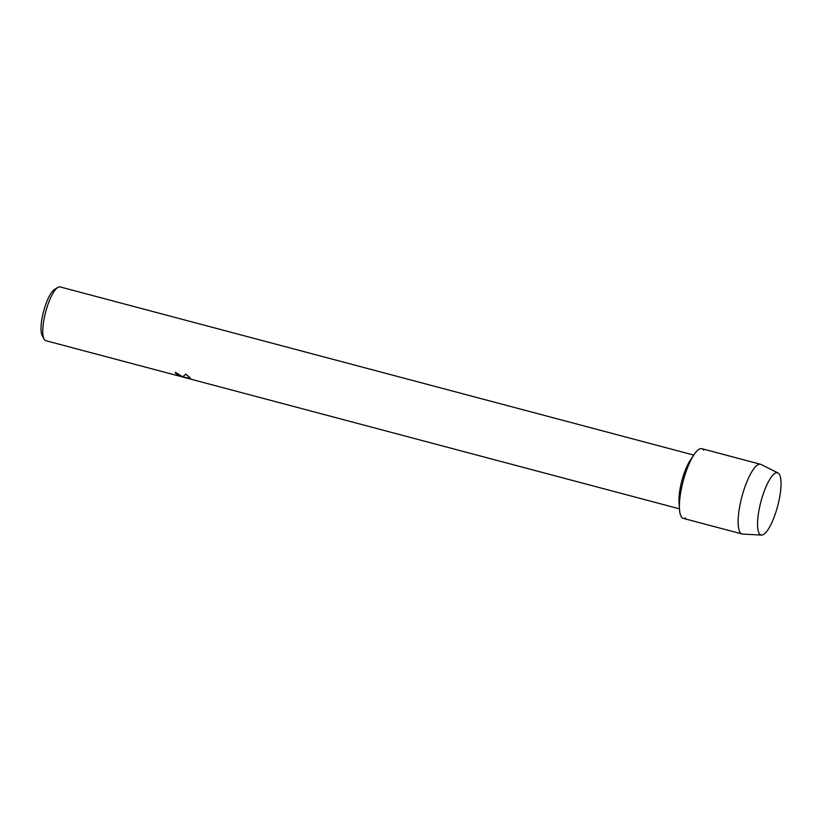 <?xml version="1.0" encoding="UTF-8"?>
<svg xmlns="http://www.w3.org/2000/svg" width="822" height="822" viewBox="0 0 822 822"><rect width="100%" height="100%" fill="white"/><g stroke="black" fill="none" stroke-linecap="round" stroke-linejoin="round"><path stroke-width="1.23" d="M759.323 533.673A32.192 8.662 104.9 0 0 775.526 513.216A32.192 8.662 104.9 0 0 779.246 474.13A32.192 8.662 104.9 0 0 770.471 478.27A32.192 8.662 104.9 0 0 757.607 526.748A32.192 8.662 104.9 0 0 759.323 533.673A32.192 8.662 104.9 0 0 761.501 535.091A32.192 8.662 104.9 0 0 776.893 508.849A32.192 8.662 104.9 0 0 779.246 474.13A32.192 8.662 104.9 0 0 777.992 472.958A32.192 8.662 104.9 0 0 770.471 478.27A32.192 8.662 104.9 0 0 757.607 526.748A32.192 8.662 104.9 0 0 759.323 533.673M703.724 450.199A36.055 9.7 104.9 0 0 694.025 454.628A36.055 9.7 104.9 0 0 679.496 509.373A36.055 9.7 104.9 0 0 681.407 516.884A36.055 9.7 104.9 0 0 685.723 518.024M190.344 378.264L182.556 376.928L189.204 378.737L175.62 375.058L180.295 375.993L175.744 373.465A27.814 7.48 -75.1 0 1 175.363 372.315L182.731 376.815L185.803 374.267M693.727 455.069L60.057 286.909A27.814 7.48 104.9 0 0 57.756 287.443A27.814 7.48 104.9 0 0 45.693 311.877A27.814 7.48 104.9 0 0 44.059 339.075A27.814 7.48 104.9 0 0 44.316 339.517A27.814 7.48 104.9 0 0 45.785 340.678L177.562 375.644M175.394 372.325A27.763 7.47 104.9 0 0 175.754 373.424L180.295 376.003M178.302 375.788L190.499 378.593M185.474 374.061C189.163 376.661 190.807 378.264 190.406 378.87M57.756 287.443L54.344 289.611A24.722 6.648 104.9 0 0 43.617 311.322A24.722 6.648 104.9 0 0 42.158 335.499L44.059 339.075M694.025 454.628L690.233 460.32A27.814 7.48 104.9 0 0 679.023 502.55L679.496 509.373M777.992 472.958L761.059 464.471A36.055 9.7 104.9 0 0 760.545 464.276A36.055 9.7 104.9 0 0 743.067 492.625A36.055 9.7 104.9 0 0 740.149 532.471A36.055 9.7 104.9 0 0 742.05 533.981A36.055 9.7 104.9 0 0 742.595 534.064L761.501 535.091M760.545 464.276L701.813 448.689A36.055 9.7 104.9 0 0 684.325 477.037A36.055 9.7 104.9 0 0 681.407 516.884A36.055 9.7 104.9 0 0 683.318 518.384L742.05 533.981M679.465 508.839L189.204 378.737"/></g></svg>
